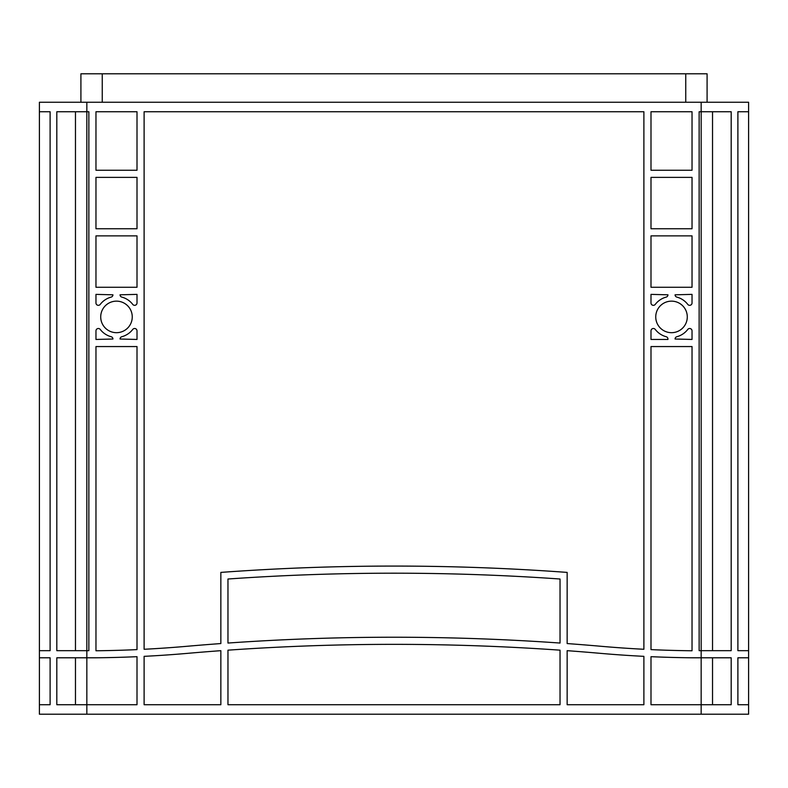 <?xml version="1.0" encoding="UTF-8"?>
<svg xmlns="http://www.w3.org/2000/svg" width="788" height="788" viewBox="0 0 788 788"><rect width="100%" height="100%" fill="white"/><g stroke="black" fill="none" stroke-linecap="round" stroke-linejoin="round"><path stroke-width="1.18" d="M132.256 316.914A15.77 15.77 0 0 0 116.486 301.144A15.77 15.77 0 0 0 100.716 316.914A15.77 15.77 0 0 0 116.486 332.684A15.77 15.77 0 0 0 132.256 316.914M687.284 316.914A15.77 15.77 0 0 0 671.514 301.144A15.77 15.77 0 0 0 655.744 316.914A15.77 15.77 0 0 0 671.514 332.684A15.77 15.77 0 0 0 687.284 316.914M50.107 111.738L39.4 111.738L50.107 111.738L50.107 650.671L39.4 650.671L39.4 102.253L748.6 102.253L748.6 111.738L737.893 111.738L748.6 111.738L748.6 714.204L39.4 714.204L39.4 657.793L50.107 657.793L50.107 704.718L39.4 704.718L50.107 704.718M50.107 650.671L39.4 650.671L39.4 657.793L50.107 657.793M560.032 704.718L227.968 704.718L227.968 650.169A2371.91 2371.91 0 0 1 560.032 650.169L560.032 704.718M643.885 704.718L567.153 704.718L567.153 650.671A2371.91 2371.91 0 0 1 600.436 653.35A1185.95 1185.95 0 0 0 643.885 656.345L643.885 704.718M643.885 111.738L643.885 649.273A1185.95 1185.95 0 0 1 601.264 646.308A2371.91 2371.91 0 0 0 567.153 643.56L567.153 572.403A2371.91 2371.91 0 0 0 220.847 572.403L220.847 643.56A2371.91 2371.91 0 0 0 186.736 646.308A1185.95 1185.95 0 0 1 144.115 649.273L144.115 111.738L643.885 111.738M692.031 346.562L692.031 650.77A1185.95 1185.95 0 0 1 650.996 649.617L650.996 346.562L692.031 346.562M650.996 287.265L650.996 235.868L692.031 235.868L692.031 287.265L650.996 287.265M692.031 111.738L692.031 170.247L650.996 170.247L650.996 111.738L692.031 111.738M137.004 111.738L137.004 170.247L95.969 170.247L95.969 111.738L137.004 111.738M95.969 287.265L95.969 235.868L137.004 235.868L137.004 287.265L95.969 287.265M650.996 302.956L650.996 294.377L667.958 294.81A2.374 2.374 0 0 1 666.195 297.096A20.518 20.518 0 0 0 655.252 304.404A2.374 2.374 0 0 1 650.996 302.956M687.776 304.404A20.518 20.518 0 0 0 676.833 297.096A2.374 2.374 0 0 1 675.07 294.81L692.031 294.377L692.031 302.956A2.374 2.374 0 0 1 687.776 304.404M692.031 330.861L692.031 339.451L675.07 339.017A2.374 2.374 0 0 1 676.833 336.732A20.518 20.518 0 0 0 687.776 329.423A2.374 2.374 0 0 1 692.031 330.861M137.004 330.861L137.004 339.451L120.042 339.017A2.374 2.374 0 0 1 121.805 336.732A20.518 20.518 0 0 0 132.748 329.423A2.374 2.374 0 0 1 137.004 330.861M100.224 329.423A20.518 20.518 0 0 0 111.167 336.732A2.374 2.374 0 0 1 112.93 339.017L95.969 339.451L95.969 330.861A2.374 2.374 0 0 1 100.224 329.423M95.969 302.956L95.969 294.377L112.93 294.81A2.374 2.374 0 0 1 111.167 297.096A20.518 20.518 0 0 0 100.224 304.404A2.374 2.374 0 0 1 95.969 302.956M132.748 304.404A20.518 20.518 0 0 0 121.805 297.096A2.374 2.374 0 0 1 120.042 294.81L137.004 294.377L137.004 302.956A2.374 2.374 0 0 1 132.748 304.404M220.847 650.671L220.847 704.718L144.115 704.718L144.115 656.345A1185.95 1185.95 0 0 0 187.564 653.35A2371.91 2371.91 0 0 1 220.847 650.671M137.004 649.617A1185.95 1185.95 0 0 1 95.969 650.77L95.969 346.562L137.004 346.562L137.004 649.617M667.958 339.451L650.996 339.451L650.996 330.861A2.374 2.374 0 0 1 655.252 329.423A20.518 20.518 0 0 0 666.195 336.732A2.374 2.374 0 0 1 667.958 339.017L667.958 339.451M137.004 228.756L95.969 228.756L95.969 177.369L137.004 177.369L137.004 228.756M692.031 228.756L650.996 228.756L650.996 177.369L692.031 177.369L692.031 228.756M227.968 643.047A2371.91 2371.91 0 0 1 560.032 643.047L560.032 579.013A2371.91 2371.91 0 0 0 227.968 579.013L227.968 643.047A2371.91 2371.91 0 0 1 560.032 643.047L560.032 579.013A2371.91 2371.91 0 0 0 227.968 579.013L227.968 643.047M701.162 102.253L701.162 111.738L731.185 111.738L731.185 650.671L701.162 650.671L701.162 111.738L699.143 111.738L699.143 650.671L701.162 650.671L701.162 704.718L650.996 704.718L650.996 656.68A1185.95 1185.95 0 0 0 692.031 657.793L731.185 657.793L731.185 704.718L701.162 704.718L701.162 714.204M86.838 714.204L86.838 657.793L95.969 657.793A1185.95 1185.95 0 0 0 137.004 656.68L137.004 704.718L56.815 704.718L56.815 657.793L86.838 657.793L86.838 111.738L88.857 111.738L88.857 650.671L56.815 650.671L56.815 111.738L86.838 111.738L86.838 102.253M75.471 111.738L75.471 650.671M712.529 111.738L712.529 650.671M737.893 111.738L737.893 650.671L748.6 650.671L737.893 650.671M737.893 657.793L748.6 657.793L737.893 657.793L737.893 704.718L748.6 704.718L737.893 704.718M712.529 657.793L712.529 704.718M75.471 657.793L75.471 704.718M707.092 102.253L707.092 73.796L80.908 73.796L80.908 102.253M102.253 102.253L102.253 73.796M685.747 102.253L685.747 73.796"/></g></svg>
